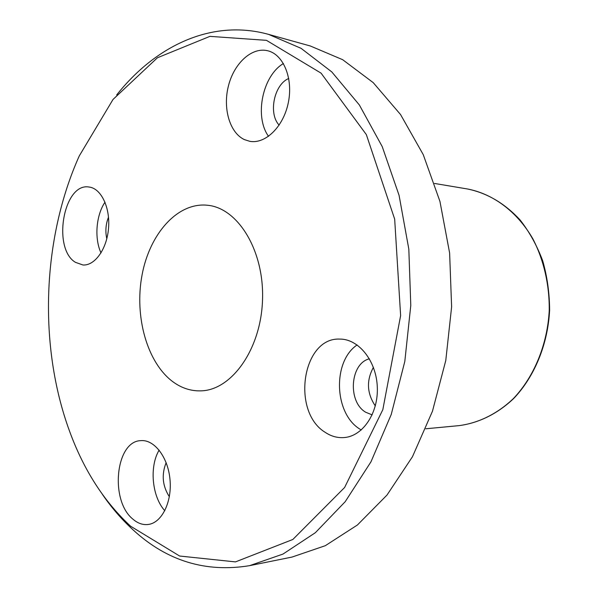 <?xml version="1.0" encoding="UTF-8"?>
<svg xmlns="http://www.w3.org/2000/svg" width="598" height="598" viewBox="0 0 598 598"><rect width="100%" height="100%" fill="white"/><g stroke="black" fill="none" stroke-linecap="round" stroke-linejoin="round"><path stroke-width="0.9" d="M130.588 526.203C103.962 501.513 83.585 469.759 69.458 430.926C38.272 345.726 42.092 238.677 79.28 155.914L113.022 99.455L157.409 57.774L209.92 36.358L266.461 40.343L321.081 73.15L366.335 134.595L394.673 219.122L400.623 315.639L382.817 409.705L344.612 487.49L292.841 539.471L235.47 561.896L179.632 556.028L130.588 526.203M102.43 494.426C111.729 507.956 122.119 519.924 133.578 530.329C167.148 561.021 205.809 572.802 249.56 565.663L282.981 554.069L315.348 532.706L345.188 501.715L370.969 461.82L391.256 414.399L404.809 361.439L410.789 305.429L408.823 249.134L399.075 195.344L382.227 146.6L359.353 104.964L331.8 71.924L301.041 48.311L268.524 34.363C211.699 18.643 155.57 45.919 116.685 94.925M268.524 34.363L310.302 45.979L342.661 59.688L373.227 82.644L400.57 114.569L423.249 154.643L439.949 201.436L449.621 252.991L451.617 306.886L445.779 360.504L432.459 411.237L412.463 456.723L386.988 495.077L357.44 524.977L325.312 545.69L292.056 557.059L249.56 565.663M173.046 381.875C147.026 362.762 134.206 316.327 142.055 274.983C149.717 233.609 177.703 201.922 207.678 205.271C238.176 208.141 264.436 251.003 262.515 300.136C260.93 349.284 231.68 390.158 201.055 390.853C191.061 391.182 181.725 388.192 173.046 381.875M132.711 518.982C109.651 500.324 115.631 441.107 140.807 440.644C154.194 439.313 167.948 457.014 169.982 479.372C172.202 501.707 161.983 522.63 148.476 524.439C142.952 525.186 137.697 523.362 132.711 518.982M75.43 262.328C52.019 248.462 63.567 182.42 88.997 187.025C100.987 188.235 110.279 207.244 108.552 228.07C106.99 248.91 94.895 265.893 82.935 264.981L75.43 262.328M244.335 139.581C229.595 132.674 222.583 108.044 228.533 85.521C234.281 62.94 252.169 46.622 267.971 50.83C283.661 54.687 293.356 78.824 288.281 102.834C283.4 126.881 265.318 144.327 249.702 141.3L244.335 139.581M325.043 432.242C291.077 411.469 302.394 337.22 339.746 339.088C358.404 338.819 376.082 360.415 377.278 386.487C378.706 412.545 363.158 436.024 344.418 437.542C337.601 438.117 331.143 436.353 325.043 432.242M373.406 367.366C366.26 380.56 366.903 393.417 375.32 405.93M357.133 344.934C332.391 361.431 333.983 413.435 359.906 429.14L361.259 429.984M369.4 358.8C350.062 363.435 347.431 401.721 365.684 412.231L372.165 414.892M283.422 63.53C262.373 75.871 254.217 116.722 268.532 136.337M288.744 78.473C274.056 84.482 268.151 113.672 279.146 125.124M105.001 202.161C96.046 215.347 94.252 238.43 101.01 252.939M108.5 217.186C105.734 224.198 105.166 231.396 106.803 238.781M159.135 450.115C149.208 466.59 151.937 496.632 164.809 510.729M166.147 462.643C161.385 474.633 162.454 485.98 169.354 496.699M467.457 188.975C493.081 193.864 517.076 211.55 532.818 238.744C543.776 259.898 549.525 284.768 549.248 310.369C547.454 344.5 534.156 376.695 513.443 398.53C497.319 413.898 478.445 423.115 459.01 425.634C478.572 423.1 497.551 413.846 513.734 398.462C534.515 376.613 547.82 344.455 549.614 310.384C549.555 293.326 547.26 276.822 542.73 260.87C536.989 245.584 529.447 231.949 520.103 219.967C504.705 203.35 487.153 193.019 467.457 188.975L434.537 183.459M425.783 428.781L459.01 425.634"/></g></svg>

